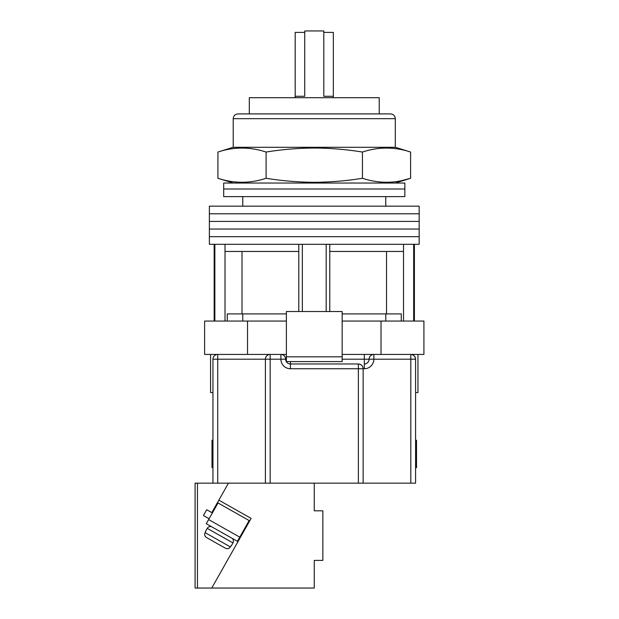 <?xml version="1.0" encoding="UTF-8"?>
<svg xmlns="http://www.w3.org/2000/svg" width="619" height="619" viewBox="0 0 619 619"><rect width="100%" height="100%" fill="white"/><g stroke="black" fill="none" stroke-linecap="round" stroke-linejoin="round"><path stroke-width="0.93" d="M314.266 236.675L419.156 236.675L419.156 244.304L209.377 244.304L209.377 236.675L419.156 236.675L419.156 229.045L314.266 229.045L419.156 229.045L419.156 221.416L314.266 221.416L419.156 221.416L419.156 213.787L314.266 213.787L419.156 213.787L419.156 206.158L209.377 206.158L209.377 213.787L314.266 213.787L209.377 213.787L209.377 221.416L314.266 221.416L209.377 221.416L209.377 229.045L314.266 229.045L209.377 229.045L209.377 236.675L314.266 236.675M302.351 311.527L302.351 244.304M214.863 321.06L214.863 244.304M413.678 321.06L413.678 244.304M326.19 311.527L326.19 244.304M401.274 321.06L401.274 313.91L342.16 313.91M286.38 313.91L227.258 313.91L227.258 321.06M403.518 321.06L403.518 251.453L329.765 251.453L329.765 244.304M403.518 251.453L403.518 244.304M329.765 311.527L329.765 251.453M298.776 311.527L298.776 251.453L225.014 251.453L225.014 244.304M298.776 251.453L298.776 244.304M225.014 321.06L225.014 251.453M242.014 251.453L242.014 313.91M386.527 251.453L386.527 313.91M314.266 188.996L404.849 188.996L404.849 196.625L223.683 196.625L223.683 188.996L404.849 188.996L404.849 183.038L223.683 183.038L223.683 188.996L314.266 188.996M417.964 354.432L417.964 392.578L415.581 392.578M286.38 321.06L204.61 321.06L204.61 354.432L280.894 354.432A4.766 4.766 0 0 1 285.661 359.206A4.766 4.766 0 0 0 290.427 363.972L358.37 363.972C361.241 364.274 362.835 365.86 363.136 368.738L363.136 483.16L265.396 483.16L265.396 359.206A4.766 4.766 0 0 1 270.17 354.432L270.17 483.16M381.018 321.06L381.018 354.432L423.922 354.432L423.922 321.06L342.16 321.06M381.018 354.432L342.16 354.432M286.38 354.432L280.894 354.432A4.766 4.766 0 0 1 285.661 359.206A4.766 4.766 0 0 0 290.427 363.972L290.427 361.589M247.523 321.06L247.523 354.432M342.16 356.823L342.16 311.527L286.38 311.527L286.38 356.823L342.16 356.823L342.16 361.589L286.38 361.589L286.38 356.823M212.951 392.578L210.568 392.578L210.568 354.432M415.581 467.67L416.533 467.67L416.533 440.256L415.581 440.256M212.951 440.256L212 440.256L212 467.67L212.951 467.67M212.951 483.16L212.951 359.206A4.766 4.766 0 0 1 217.726 354.432L217.726 483.16L197.461 483.16L197.461 588.05L314.266 588.05L314.266 560.396L322.847 560.396L322.847 510.814L314.266 510.814L314.266 483.16M410.815 483.16L410.815 359.206L415.581 359.206C415.279 356.327 413.685 354.741 410.815 354.432A4.766 4.766 0 0 1 415.581 359.206L415.581 483.16L363.136 483.16M240.234 536.333L240.799 536.65L211.76 588.05L251.113 518.382L218.847 500.16L228.45 483.16L217.726 483.16M358.37 483.16L358.37 368.738L363.136 368.738A4.766 4.766 0 0 0 358.37 363.972A4.766 4.766 0 0 1 363.136 368.738L364.328 368.738A9.533 9.533 0 0 0 373.861 359.206L410.815 359.206L410.815 354.432M342.16 359.206L364.328 359.206L364.328 363.972A4.766 4.766 0 0 0 369.094 359.206A4.766 4.766 0 0 1 373.861 354.432L373.861 359.206L369.094 359.206A4.766 4.766 0 0 1 373.861 354.432M244.079 530.839L243.515 530.522M212.379 512.934L206.723 509.731L203.442 515.542L209.098 518.745M239.762 537.16L249.14 520.556L218.012 502.968L208.626 519.573L239.762 537.16L237.417 541.308L206.282 523.72L208.626 519.573M206.282 523.72L215.211 528.765M228.496 536.271L237.417 541.308M212.093 527.009A3.575 3.575 0 0 0 207.226 528.363L205.462 531.473M231.607 538.027A3.575 3.575 0 0 1 232.961 542.902L207.226 528.363M231.204 546.012L232.961 542.902M205.709 531.613L205.121 532.649L230.376 546.917L230.957 545.873M230.376 546.917C229.084 548.713 227.436 549.146 225.424 548.225L206.56 537.571C204.727 536.317 204.255 534.677 205.121 532.649M225.424 548.225L206.56 537.571M195.078 483.16L195.078 588.05L195.078 483.16L197.461 483.16M228.45 483.16L265.396 483.16M197.461 588.05L195.078 588.05M218.847 500.16L211.814 512.609M400.973 180.779L410.606 178.272C394.551 183.58 378.495 183.58 362.44 178.272C346.423 180.872 330.368 182.21 314.266 182.296C298.219 182.218 282.163 180.872 266.1 178.272C250.037 183.58 233.982 183.58 217.927 178.272L217.927 152.05C233.982 146.742 250.037 146.742 266.1 152.05C282.163 149.442 298.219 148.103 314.266 148.026C330.368 148.103 346.423 149.45 362.44 152.05C378.495 146.742 394.551 146.742 410.606 152.05L410.606 178.272L395.317 183.038M410.606 152.05L395.317 147.283L233.216 147.283L233.216 118.678C233.502 115.776 235.088 114.19 237.982 113.904L390.55 113.904C393.444 114.19 395.038 115.776 395.317 118.678L233.216 118.678M362.44 152.05L362.44 178.272M266.1 152.05L266.1 178.272M249.31 113.904L249.31 97.694L379.23 97.694L379.23 113.904M323.807 32.381L333.339 32.381L333.339 96.27L323.807 96.27L323.807 30.95L304.734 30.95L304.734 96.27L295.193 96.27L295.193 97.694M304.734 32.381L295.193 32.381L295.193 96.27M333.339 96.27L333.339 97.694M358.37 363.972L358.37 368.738L290.427 368.738A9.533 9.533 0 0 1 280.894 359.206L212.951 359.206M286.38 359.206L280.894 359.206L280.894 354.432M364.328 368.738L364.328 363.972A4.766 4.766 0 0 0 369.094 359.206L364.328 359.206L364.328 354.432M290.427 368.738L290.427 363.972M385.784 196.625L385.784 206.158M214.151 321.06L214.151 244.304M414.39 321.06L414.39 244.304M242.756 196.625L242.756 206.158M385.784 321.06L385.784 313.91M242.756 321.06L242.756 313.91M395.317 147.283L395.317 118.678M233.216 147.283L217.927 152.05M233.216 183.038L217.927 178.272"/></g></svg>

